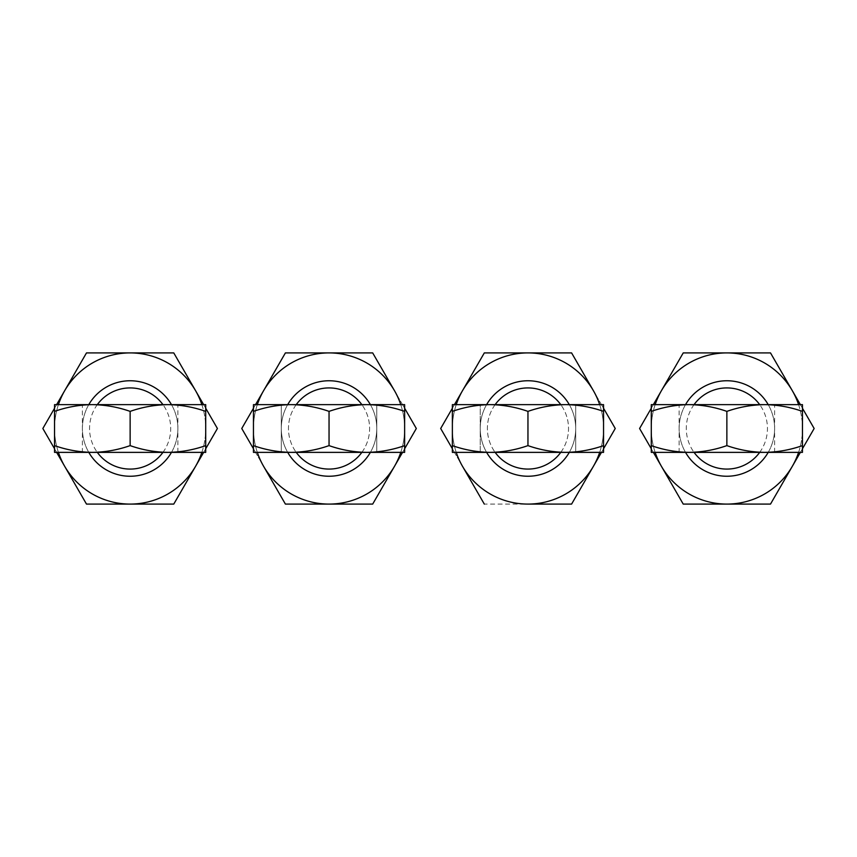 <?xml version="1.0" encoding="UTF-8"?>
<svg xmlns="http://www.w3.org/2000/svg" width="857" height="857" viewBox="0 0 857 857"><rect width="100%" height="100%" fill="white"/><g stroke="black" fill="none" stroke-linecap="round" stroke-linejoin="round"><path stroke-width="0.64" stroke-dasharray="4.29 3.21" d="M296.233 404.633A40.579 40.579 0 0 0 296.233 452.367A40.579 40.579 0 0 1 296.233 404.633M287.695 452.367A47.735 47.735 0 0 1 287.695 404.633A47.735 47.735 0 0 0 287.695 452.367M257.325 452.367A75.587 75.587 0 0 1 257.325 404.633A75.587 75.587 0 0 0 257.325 452.367M263.581 390.706A75.587 75.587 0 0 1 394.499 390.706A75.587 75.587 0 0 1 394.499 466.294L372.688 504.087L329.045 504.087A75.587 75.587 0 0 1 263.581 390.706L285.402 352.913L372.688 352.913L394.499 390.706A75.587 75.587 0 0 1 329.045 504.087A75.587 75.587 0 0 1 263.581 466.294L285.402 504.087L372.688 504.087L394.499 466.294A75.587 75.587 0 0 1 263.581 466.294A75.587 75.587 0 0 1 329.045 352.913A75.587 75.587 0 0 1 394.499 390.706L372.688 352.913L329.045 352.913A75.587 75.587 0 0 0 263.581 390.706L285.402 352.913L329.045 352.913A75.587 75.587 0 0 0 263.581 466.294L285.402 504.087L329.045 504.087A75.587 75.587 0 0 0 394.499 390.706A75.587 75.587 0 0 0 329.045 352.913A75.587 75.587 0 0 1 394.499 390.706L416.32 428.5L394.499 466.294A75.587 75.587 0 0 0 394.499 390.706L416.32 428.5L394.499 466.294A75.587 75.587 0 0 1 263.581 466.294L241.76 428.5L263.581 390.706A75.587 75.587 0 0 0 263.581 466.294L241.76 428.5L263.581 390.706M329.045 476.235A47.735 47.735 0 0 1 281.3 428.5A47.735 47.735 0 0 1 329.045 380.765A47.735 47.735 0 0 1 376.78 428.5A47.735 47.735 0 0 1 329.045 476.235A47.735 47.735 0 0 1 281.3 428.5A47.735 47.735 0 0 1 329.045 380.765A47.735 47.735 0 0 1 376.78 428.5A47.735 47.735 0 0 1 329.045 476.235M253.458 448.757L255.547 452.367L253.458 448.757M255.547 404.633L253.458 408.243L255.547 404.633M404.633 408.243L402.544 404.633L404.633 408.243M402.544 452.367L404.633 448.757L402.544 452.367M370.385 404.633A47.735 47.735 0 0 1 370.385 452.367A47.735 47.735 0 0 0 370.385 404.633M361.858 452.367A40.579 40.579 0 0 0 361.858 404.633A40.579 40.579 0 0 1 361.858 452.367M400.765 404.633A75.587 75.587 0 0 1 400.765 452.367A75.587 75.587 0 0 0 400.765 404.633M281.3 452.367L281.3 404.633L291.241 404.633L281.3 404.633L291.241 404.633L281.3 404.633L281.3 452.367L291.241 452.367L281.3 452.367M376.78 404.633L291.251 404.633C304.139 404.815 316.736 407.064 329.045 411.381L329.045 445.619C316.704 449.946 304.106 452.196 291.251 452.367C278.364 452.185 265.766 449.936 253.458 445.619L253.458 411.381C265.799 407.054 278.396 404.804 291.251 404.633L366.839 404.633C353.952 404.815 341.354 407.064 329.045 411.381L329.045 445.619C341.386 449.946 353.984 452.196 366.839 452.367L291.251 452.367L366.839 452.367C379.726 452.185 392.324 449.936 404.633 445.619L404.633 411.381C392.292 407.054 379.694 404.804 366.839 404.633L404.633 404.633L404.633 411.381C392.292 407.054 379.694 404.804 366.839 404.633L291.251 404.633L366.839 404.633C353.952 404.815 341.354 407.064 329.045 411.381C316.736 407.064 304.139 404.815 291.251 404.633L404.633 404.633L404.633 445.619C392.324 449.936 379.726 452.185 366.839 452.367L404.633 452.367L366.839 452.367L376.78 452.367L376.78 404.633L376.78 452.367L291.251 452.367L366.839 452.367C353.984 452.196 341.386 449.946 329.045 445.619C316.704 449.946 304.106 452.196 291.251 452.367C278.364 452.185 265.766 449.936 253.458 445.619L253.458 404.633L376.78 404.633M253.458 452.367L253.458 445.619L253.458 452.367L366.839 452.367L253.458 452.367M177.87 452.367L177.87 404.633L92.342 404.633C105.218 404.815 117.816 407.064 130.135 411.381L130.135 445.619C142.466 449.946 155.063 452.196 167.929 452.367L82.39 452.367L82.39 404.633L92.331 404.633L82.39 404.633M130.135 445.619C117.795 449.946 105.197 452.196 92.342 452.367C79.455 452.185 66.857 449.936 54.548 445.619L54.548 411.381C66.878 407.054 79.476 404.804 92.342 404.633L167.929 404.633C155.042 404.815 142.444 407.064 130.135 411.381M205.712 411.381C193.382 407.054 180.784 404.804 167.929 404.633L205.712 404.633L205.712 445.619C193.403 449.936 180.806 452.185 167.929 452.367L205.712 452.367L205.712 445.619M54.548 411.381L54.548 404.633L177.87 404.633M82.39 452.367L54.548 452.367L54.548 445.619M92.342 452.367L167.929 452.367L92.342 452.367M480.22 452.367L480.22 404.633L490.161 404.633C503.048 404.815 515.646 407.064 527.955 411.381L527.955 445.619C515.614 449.946 503.016 452.196 490.161 452.367L480.22 452.367L490.161 452.367C477.274 452.185 464.676 449.936 452.367 445.619L452.367 411.381C464.708 407.054 477.306 404.804 490.161 404.633L565.749 404.633C552.861 404.815 540.264 407.064 527.955 411.381L527.955 445.619C540.296 449.946 552.894 452.196 565.749 452.367L490.161 452.367L565.749 452.367C578.636 452.185 591.234 449.936 603.542 445.619L603.542 411.381C591.201 407.054 578.604 404.804 565.749 404.633L603.542 404.633L603.542 411.381C591.201 407.054 578.604 404.804 565.749 404.633L480.22 404.633L480.22 452.367L603.542 452.367L603.542 404.633L565.749 404.633C552.861 404.815 540.264 407.064 527.955 411.381C515.646 407.064 503.048 404.815 490.161 404.633L565.749 404.633L490.161 404.633C477.306 404.804 464.708 407.054 452.367 411.381L452.367 452.367L480.22 452.367M575.7 404.633L565.759 404.633L575.7 404.633L565.759 404.633L575.7 404.633L575.7 452.367L565.759 452.367L575.7 452.367L575.7 404.633M253.458 411.381C265.799 407.054 278.396 404.804 291.251 404.633L253.458 404.633L253.458 411.381M774.61 452.367L774.61 404.633L689.082 404.633C701.958 404.815 714.556 407.064 726.865 411.381L726.865 445.619C739.205 449.946 751.803 452.196 764.658 452.367L679.13 452.367L679.13 404.633L689.071 404.633L679.13 404.633M726.865 445.619C714.534 449.946 701.937 452.196 689.071 452.367C676.194 452.185 663.597 449.936 651.288 445.619L651.288 411.381C663.618 407.054 676.216 404.804 689.071 404.633L764.658 404.633C751.782 404.815 739.184 407.064 726.865 411.381M802.452 411.381C790.122 407.054 777.524 404.804 764.658 404.633L802.452 404.633L802.452 445.619C790.143 449.936 777.545 452.185 764.658 452.367L802.452 452.367L802.452 445.619M651.288 411.381L651.288 404.633L774.61 404.633M679.13 452.367L651.288 452.367L651.288 445.619M575.7 452.367L565.759 452.367L575.7 452.367M565.749 452.367L490.161 452.367C477.274 452.185 464.676 449.936 452.367 445.619L452.367 452.367L565.749 452.367C578.636 452.185 591.234 449.936 603.542 445.619L603.542 452.367L565.749 452.367C552.894 452.196 540.296 449.946 527.955 445.619C515.614 449.946 503.016 452.196 490.161 452.367L565.749 452.367M97.312 404.633A40.579 40.579 0 0 0 97.312 452.367M88.785 452.367A47.735 47.735 0 0 1 88.785 404.633M58.415 452.367A75.587 75.587 0 0 1 58.415 404.633M64.671 390.706A75.587 75.587 0 0 1 195.589 390.706A75.587 75.587 0 0 1 195.589 466.294L173.767 504.087L130.135 504.087A75.587 75.587 0 0 1 64.671 390.706L86.493 352.913L173.767 352.913L195.589 390.706A75.587 75.587 0 0 0 64.671 390.706A75.587 75.587 0 0 0 64.671 466.294L86.493 504.087L130.135 504.087A75.587 75.587 0 0 1 64.671 466.294L42.85 428.5L64.671 390.706M130.135 476.235A47.735 47.735 0 0 1 82.39 428.5A47.735 47.735 0 0 1 130.135 380.765A47.735 47.735 0 0 1 177.87 428.5A47.735 47.735 0 0 1 130.135 476.235M54.548 448.757L56.626 452.367M56.626 404.633L54.548 408.243M205.712 408.243L203.634 404.633M203.634 452.367L205.712 448.757M217.41 428.5L195.589 466.294A75.587 75.587 0 0 1 130.135 504.087A75.587 75.587 0 0 0 195.589 390.706L217.41 428.5M171.475 404.633A47.735 47.735 0 0 1 171.475 452.367M162.948 452.367A40.579 40.579 0 0 0 162.948 404.633M201.845 404.633A75.587 75.587 0 0 1 201.845 452.367M495.142 404.633A40.579 40.579 0 0 0 495.142 452.367A40.579 40.579 0 0 1 495.142 404.633M486.615 452.367A47.735 47.735 0 0 1 486.615 404.633A47.735 47.735 0 0 0 486.615 452.367M456.235 452.367A75.587 75.587 0 0 1 456.235 404.633A75.587 75.587 0 0 0 456.235 452.367M462.501 390.706A75.587 75.587 0 0 1 593.419 390.706A75.587 75.587 0 0 1 593.419 466.294L571.598 504.087L527.955 504.087A75.587 75.587 0 0 1 462.501 390.706L484.312 352.913L571.598 352.913L593.419 390.706A75.587 75.587 0 0 1 527.955 504.087A75.587 75.587 0 0 1 462.501 466.294L484.312 504.087L571.598 504.087L593.419 466.294A75.587 75.587 0 0 1 462.501 466.294A75.587 75.587 0 0 1 527.955 352.913A75.587 75.587 0 0 1 593.419 390.706L571.598 352.913L527.955 352.913A75.587 75.587 0 0 0 462.501 390.706L484.312 352.913L527.955 352.913A75.587 75.587 0 0 0 462.501 466.294L484.312 504.087L527.955 504.087A75.587 75.587 0 0 0 593.419 390.706A75.587 75.587 0 0 0 527.955 352.913A75.587 75.587 0 0 1 593.419 390.706L615.24 428.5L593.419 466.294A75.587 75.587 0 0 0 593.419 390.706L615.24 428.5L593.419 466.294A75.587 75.587 0 0 1 462.501 466.294L440.68 428.5L462.501 390.706A75.587 75.587 0 0 0 462.501 466.294L440.68 428.5L462.501 390.706M527.955 476.235A47.735 47.735 0 0 1 480.22 428.5A47.735 47.735 0 0 1 527.955 380.765A47.735 47.735 0 0 1 575.7 428.5A47.735 47.735 0 0 1 527.955 476.235A47.735 47.735 0 0 1 480.22 428.5A47.735 47.735 0 0 1 527.955 380.765A47.735 47.735 0 0 1 575.7 428.5A47.735 47.735 0 0 1 527.955 476.235M452.367 448.757L454.456 452.367L452.367 448.757M454.456 404.633L452.367 408.243L454.456 404.633M603.542 408.243L601.453 404.633L603.542 408.243M601.453 452.367L603.542 448.757L601.453 452.367M569.305 404.633A47.735 47.735 0 0 1 569.305 452.367A47.735 47.735 0 0 0 569.305 404.633M560.767 452.367A40.579 40.579 0 0 0 560.767 404.633A40.579 40.579 0 0 1 560.767 452.367M599.675 404.633A75.587 75.587 0 0 1 599.675 452.367A75.587 75.587 0 0 0 599.675 404.633M694.052 404.633A40.579 40.579 0 0 0 694.052 452.367M685.525 452.367A47.735 47.735 0 0 1 685.525 404.633M655.155 452.367A75.587 75.587 0 0 1 655.155 404.633M661.411 390.706A75.587 75.587 0 0 1 792.329 390.706A75.587 75.587 0 0 1 792.329 466.294L770.507 504.087L726.865 504.087A75.587 75.587 0 0 1 661.411 390.706L683.233 352.913L770.507 352.913L792.329 390.706A75.587 75.587 0 0 0 661.411 390.706A75.587 75.587 0 0 0 661.411 466.294L683.233 504.087L726.865 504.087A75.587 75.587 0 0 1 661.411 466.294L639.59 428.5L661.411 390.706M726.865 476.235A47.735 47.735 0 0 1 679.13 428.5A47.735 47.735 0 0 1 726.865 380.765A47.735 47.735 0 0 1 774.61 428.5A47.735 47.735 0 0 1 726.865 476.235M651.288 448.757L653.366 452.367M653.366 404.633L651.288 408.243M802.452 408.243L800.374 404.633M800.374 452.367L802.452 448.757M814.15 428.5L792.329 466.294A75.587 75.587 0 0 1 726.865 504.087A75.587 75.587 0 0 0 792.329 390.706L814.15 428.5M768.215 404.633A47.735 47.735 0 0 1 768.215 452.367M759.688 452.367A40.579 40.579 0 0 0 759.688 404.633M798.585 404.633A75.587 75.587 0 0 1 798.585 452.367"/><path stroke-width="1.29" d="M329.045 387.921A40.579 40.579 0 0 0 296.233 404.633A40.579 40.579 0 0 1 361.858 404.633A40.579 40.579 0 0 0 329.045 387.921M296.233 452.367A40.579 40.579 0 0 0 361.858 452.367A40.579 40.579 0 0 1 296.233 452.367M329.045 476.235A47.735 47.735 0 0 1 287.695 452.367A47.735 47.735 0 0 0 370.385 452.367A47.735 47.735 0 0 1 329.045 476.235M287.695 404.633A47.735 47.735 0 0 1 370.385 404.633A47.735 47.735 0 0 0 287.695 404.633M329.045 504.087A75.587 75.587 0 0 1 257.325 452.367A75.587 75.587 0 0 0 329.045 504.087L372.688 504.087L402.544 452.367L372.688 504.087L285.402 504.087L329.045 504.087A75.587 75.587 0 0 0 400.765 452.367A75.587 75.587 0 0 1 329.045 504.087M257.325 404.633A75.587 75.587 0 0 1 329.045 352.913L285.402 352.913L255.547 404.633L285.402 352.913L329.045 352.913A75.587 75.587 0 0 1 400.765 404.633A75.587 75.587 0 0 0 329.045 352.913L372.688 352.913L329.045 352.913A75.587 75.587 0 0 0 257.325 404.633M263.581 466.294L285.402 504.087L263.581 466.294M241.76 428.5L253.458 448.757L241.76 428.5L253.458 408.243L241.76 428.5M394.499 390.706L372.688 352.913L394.499 390.706M416.32 428.5L404.633 408.243L416.32 428.5L404.633 448.757L416.32 428.5M366.839 404.633L366.839 404.633C353.952 404.815 341.354 407.064 329.045 411.381L329.045 445.619C341.386 449.946 353.984 452.196 366.839 452.367L366.839 452.367C379.726 452.185 392.324 449.936 404.633 445.619L404.633 411.381C392.292 407.054 379.694 404.804 366.839 404.633L291.251 404.633C304.139 404.815 316.736 407.064 329.045 411.381L329.045 445.619C316.704 449.946 304.106 452.196 291.251 452.367L291.251 452.367C278.364 452.185 265.766 449.936 253.458 445.619L253.458 411.381C265.799 407.054 278.396 404.804 291.251 404.633L291.251 404.633C304.139 404.815 316.736 407.064 329.045 411.381C341.354 407.064 353.952 404.815 366.839 404.633L253.458 404.633L253.458 411.381C265.799 407.054 278.396 404.804 291.251 404.633L253.458 404.633L253.458 452.367L291.251 452.367C278.364 452.185 265.766 449.936 253.458 445.619L253.458 452.367L366.839 452.367C379.726 452.185 392.324 449.936 404.633 445.619L404.633 452.367L291.251 452.367C304.106 452.196 316.704 449.946 329.045 445.619C341.386 449.946 353.984 452.196 366.839 452.367L404.633 452.367L404.633 411.381C392.292 407.054 379.694 404.804 366.839 404.633L404.633 404.633L404.633 411.381L404.633 404.633L366.839 404.633M205.712 411.381L205.712 404.633L167.918 404.633C155.042 404.815 142.444 407.064 130.135 411.381L130.135 445.619C142.466 449.946 155.063 452.196 167.929 452.367L167.918 452.367C180.806 452.185 193.403 449.936 205.712 445.619L205.712 411.381C193.382 407.054 180.784 404.804 167.929 404.633L92.331 404.633C105.218 404.815 117.816 407.064 130.135 411.381M130.135 445.619C117.795 449.946 105.197 452.196 92.342 452.367L92.331 452.367C79.455 452.185 66.857 449.936 54.548 445.619L54.548 411.381C66.878 407.054 79.476 404.804 92.342 404.633L54.548 404.633L54.548 411.381M205.712 445.619L205.712 452.367L54.548 452.367L54.548 445.619M565.759 404.633L565.749 404.633C552.861 404.815 540.264 407.064 527.955 411.381L527.955 445.619C540.296 449.946 552.894 452.196 565.749 452.367C578.636 452.185 591.234 449.936 603.542 445.619L603.542 411.381C591.201 407.054 578.604 404.804 565.749 404.633L490.161 404.633C503.048 404.815 515.646 407.064 527.955 411.381L527.955 445.619C515.614 449.946 503.016 452.196 490.161 452.367L490.161 452.367C477.274 452.185 464.676 449.936 452.367 445.619L452.367 411.381C464.708 407.054 477.306 404.804 490.161 404.633L490.161 404.633C503.048 404.815 515.646 407.064 527.955 411.381C540.264 407.064 552.861 404.815 565.749 404.633L452.367 404.633L452.367 411.381C464.708 407.054 477.306 404.804 490.161 404.633L452.367 404.633L452.367 452.367L490.161 452.367C477.274 452.185 464.676 449.936 452.367 445.619L452.367 452.367L565.749 452.367C578.636 452.185 591.234 449.936 603.542 445.619L603.542 452.367L490.161 452.367C503.016 452.196 515.614 449.946 527.955 445.619C540.296 449.946 552.894 452.196 565.749 452.367L603.542 452.367L603.542 411.381C591.201 407.054 578.604 404.804 565.749 404.633L565.759 404.633M603.542 404.633L603.542 411.381L603.542 404.633L565.749 404.633L603.542 404.633M802.452 411.381L802.452 404.633L764.658 404.633C751.782 404.815 739.184 407.064 726.865 411.381L726.865 445.619C739.205 449.946 751.803 452.196 764.658 452.367L764.658 452.367C777.545 452.185 790.143 449.936 802.452 445.619L802.452 411.381C790.122 407.054 777.524 404.804 764.658 404.633L689.071 404.633C701.958 404.815 714.556 407.064 726.865 411.381M726.865 445.619C714.534 449.946 701.937 452.196 689.071 452.367L689.071 452.367C676.194 452.185 663.597 449.936 651.288 445.619L651.288 411.381C663.618 407.054 676.216 404.804 689.071 404.633L651.288 404.633L651.288 411.381M802.452 445.619L802.452 452.367L651.288 452.367L651.288 445.619M162.948 404.633A40.579 40.579 0 0 0 97.312 404.633M97.312 452.367A40.579 40.579 0 0 0 162.948 452.367M171.475 452.367A47.735 47.735 0 0 1 88.785 452.367M88.785 404.633A47.735 47.735 0 0 1 171.475 404.633M56.626 452.367L86.493 504.087L130.135 504.087A75.587 75.587 0 0 1 58.415 452.367M58.415 404.633A75.587 75.587 0 0 1 130.135 352.913L86.493 352.913L56.626 404.633M54.548 408.243L42.85 428.5L54.548 448.757M203.634 404.633L173.767 352.913L130.135 352.913A75.587 75.587 0 0 1 201.845 404.633M205.712 448.757L217.41 428.5L205.712 408.243M201.845 452.367A75.587 75.587 0 0 1 130.135 504.087L173.767 504.087L203.634 452.367M527.955 387.921A40.579 40.579 0 0 0 495.142 404.633A40.579 40.579 0 0 1 560.767 404.633A40.579 40.579 0 0 0 527.955 387.921M495.142 452.367A40.579 40.579 0 0 0 560.767 452.367A40.579 40.579 0 0 1 495.142 452.367M527.955 476.235A47.735 47.735 0 0 1 486.615 452.367A47.735 47.735 0 0 0 569.305 452.367A47.735 47.735 0 0 1 527.955 476.235M486.615 404.633A47.735 47.735 0 0 1 569.305 404.633A47.735 47.735 0 0 0 486.615 404.633M527.955 504.087A75.587 75.587 0 0 1 456.235 452.367A75.587 75.587 0 0 0 527.955 504.087L571.598 504.087L601.453 452.367L571.598 504.087L527.955 504.087A75.587 75.587 0 0 0 599.675 452.367A75.587 75.587 0 0 1 527.955 504.087M456.235 404.633A75.587 75.587 0 0 1 527.955 352.913L484.312 352.913L454.456 404.633L484.312 352.913L527.955 352.913A75.587 75.587 0 0 1 599.675 404.633A75.587 75.587 0 0 0 527.955 352.913L571.598 352.913L527.955 352.913A75.587 75.587 0 0 0 456.235 404.633M462.501 466.294L484.312 504.087L462.501 466.294M440.68 428.5L452.367 448.757L440.68 428.5L452.367 408.243L440.68 428.5M593.419 390.706L571.598 352.913L593.419 390.706M615.24 428.5L603.542 408.243L615.24 428.5L603.542 448.757L615.24 428.5M759.688 404.633A40.579 40.579 0 0 0 694.052 404.633M694.052 452.367A40.579 40.579 0 0 0 759.688 452.367M768.215 452.367A47.735 47.735 0 0 1 685.525 452.367M685.525 404.633A47.735 47.735 0 0 1 768.215 404.633M653.366 452.367L683.233 504.087L726.865 504.087A75.587 75.587 0 0 1 655.155 452.367M655.155 404.633A75.587 75.587 0 0 1 726.865 352.913L683.233 352.913L653.366 404.633M651.288 408.243L639.59 428.5L651.288 448.757M800.374 404.633L770.507 352.913L726.865 352.913A75.587 75.587 0 0 1 798.585 404.633M802.452 448.757L814.15 428.5L802.452 408.243M798.585 452.367A75.587 75.587 0 0 1 726.865 504.087L770.507 504.087L800.374 452.367"/></g></svg>
